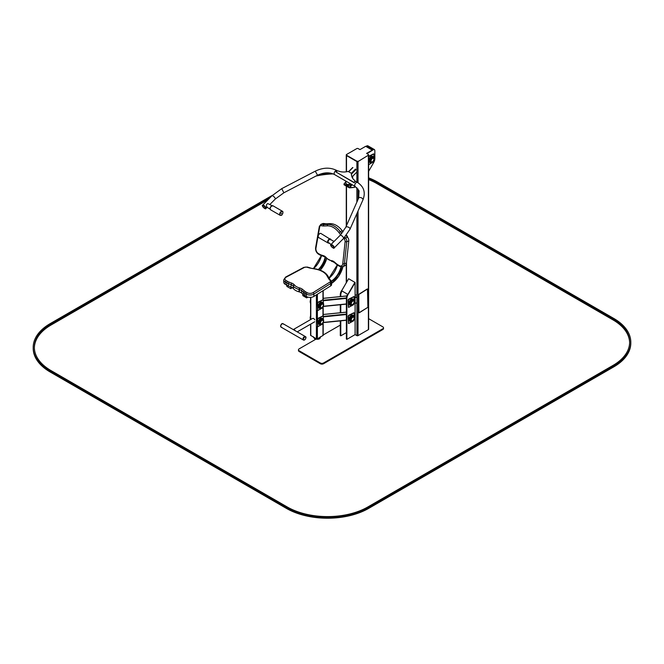 <?xml version="1.0" encoding="UTF-8"?>
<svg xmlns="http://www.w3.org/2000/svg" width="664" height="664" viewBox="0 0 664 664"><rect width="100%" height="100%" fill="white"/><g stroke="black" fill="none" stroke-linecap="round" stroke-linejoin="round"><path stroke-width="1" d="M315.632 339.346L299.149 348.857A2.324 1.345 0 0 0 298.468 349.803L298.468 350.567A2.324 1.345 0 0 0 299.149 351.513L320.297 363.723A2.324 1.345 0 0 0 323.584 363.723L382.829 329.518A2.324 1.345 0 0 0 383.51 328.572L383.51 327.808A2.324 1.345 0 0 0 382.829 326.862L368.628 318.662M340.292 325.103L323.185 334.98M298.468 349.803A2.324 1.345 0 0 0 299.149 350.758L320.297 362.967A2.324 1.345 0 0 0 323.584 362.967L382.829 328.763A2.324 1.345 0 0 0 383.51 327.808M355.099 334.606L346.874 339.354L346.874 298.568A5.818 3.361 -60 0 1 348.077 294.509L355.099 282.615L355.099 334.606L356.875 335.627A0.813 0.473 0 0 0 358.021 335.627L368.387 329.643A0.813 0.473 0 0 0 368.628 329.311L368.628 155.243A0.813 0.473 180 0 1 368.387 155.575A0.813 0.473 0 0 0 368.628 155.243A0.813 0.473 180 0 0 368.561 155.052M358.021 161.186A0.813 0.473 180 0 1 356.875 161.186L346.5 155.193A0.813 0.473 180 0 1 346.5 154.529L356.875 148.545A0.813 0.473 180 0 1 358.021 148.545L359.996 149.591L365.673 146.312L372.255 150.114L366.578 153.392L368.387 154.529A0.813 0.473 180 0 1 368.387 155.193L358.021 161.559A0.813 0.473 180 0 1 356.875 161.559A0.813 0.473 0 0 0 358.021 161.559L358.021 182.766M346.268 171.81L346.268 155.243A0.813 0.473 0 0 0 346.5 155.575L356.875 161.559L346.5 155.575A0.813 0.473 180 0 1 346.334 155.052M365.881 146.429L366.619 146.005A2.324 1.345 -60 0 1 367.391 145.781M366.951 153.699L373.201 149.807A2.324 1.345 -60 0 1 374.371 149.69A2.324 1.345 -60 0 1 374.853 150.753L374.853 158.572A5.818 3.361 -60 0 1 373.641 162.63L368.628 171.312M372.421 150.255L373.043 149.707A2.324 1.345 120 0 1 374.206 149.591L374.371 149.69M346.874 339.354L346.384 339.072L346.384 298.285A5.818 3.361 -60 0 1 347.587 294.227L348.077 294.509M346.384 332.606L340.781 335.843L340.292 335.552L340.292 320.895M340.781 335.843L340.781 320.845M340.781 312.702L340.781 304.693M340.781 296.551L340.781 295.048A5.818 3.361 -60 0 1 341.993 290.998L341.495 290.707A5.818 3.361 -60 0 0 340.292 294.766L340.292 296.601M340.292 312.752L340.292 304.743M348.567 278.847L341.611 290.782M347.911 294.418L354.883 282.349L348.625 278.739L341.661 290.807L347.911 294.418M354.999 282.416L348.027 294.484M366.827 153.625L372.255 150.064L366.005 146.453L366.785 146.005A2.44 1.411 -60 0 1 368.005 145.881L374.264 149.491A2.44 1.411 -60 0 1 374.654 149.973M372.255 150.064L373.043 149.616A2.44 1.411 -60 0 1 374.264 149.491M352.127 184.725L349.745 187.547L354.568 187.381L354.568 186.426M354.368 187.389L349.422 187.879L349.579 187.447M349.563 187.447L344.151 184.318M349.422 187.879L343.993 184.741L344.135 184.318M351.962 184.625L349.563 187.314L351.721 184.484M349.422 187.057L343.993 183.92L345.413 182.326M349.563 187.314L343.993 183.92M310.594 324.156L310.594 335.337L316.396 338.856L317.384 338.856L323.185 335.337L323.185 323.617M312.47 318.529A1.975 1.145 60 0 1 312.611 318.421L293.322 329.56A1.975 1.145 60 0 1 295.181 330.63L294.766 330.398A1.652 0.954 -120 0 0 293.737 329.8L293.314 329.618M295.679 330.987L295.181 330.63M312.611 318.421A1.975 1.145 60 0 1 314.728 319.841M314.728 321.741A1.975 1.145 60 0 1 314.587 321.849L297.223 331.875M294.94 330.489L295.397 330.821M281.063 327.095A1.975 1.145 120 0 0 281.171 327.178A1.975 1.145 -60 0 1 280.764 326.431A1.975 1.145 -60 0 1 281.553 324.356A1.975 1.145 -60 0 1 283.146 323.75A1.975 1.145 120 0 0 281.229 324.796A1.975 1.145 120 0 0 281.063 327.095M305.398 336.598A1.975 1.145 120 0 0 305.365 336.573A1.975 1.145 120 0 0 303.44 337.619A1.975 1.145 120 0 0 303.274 339.926A1.975 1.145 120 0 0 303.382 340.001A1.975 1.145 120 0 0 303.423 340.026M283.495 324.223A1.975 1.145 -60 0 0 283.146 323.75L305.365 336.573A1.975 1.145 120 0 0 303.548 337.461A1.975 1.145 120 0 0 303.124 339.744A1.975 1.145 120 0 0 303.382 340.001L303.465 340.051A1.975 1.145 120 0 0 304.585 339.868M281.752 327.244A1.975 1.145 -60 0 1 281.171 327.178L303.382 340.001M351.447 184.326A3.494 2.681 152 0 1 346.234 184.21L345.537 180.915M334.216 247.888A2.324 0.788 -135.2 0 0 334.258 247.846A2.324 0.788 -135.2 0 0 333.162 245.647A2.324 0.788 -135.2 0 0 330.954 244.568A2.324 0.788 -135.2 0 0 330.921 244.609M265.957 207.732A2.324 0.788 44.8 0 1 265.957 208.421A2.324 0.788 -135.2 0 0 265.808 207.425A2.324 0.788 -135.2 0 0 264.123 205.583A2.324 0.788 -135.2 0 0 262.653 205.143A2.324 0.788 44.8 0 1 264.297 205.715A2.324 0.788 44.8 0 1 265.957 207.732M330.954 244.568A2.324 0.788 -135.2 0 1 332.946 245.439A2.324 0.788 -135.2 0 1 334.341 247.647A2.324 0.788 -135.2 0 1 334.258 247.846L343.529 238.517A2.324 0.788 -135.2 0 0 342.433 236.309A2.324 0.788 -135.2 0 0 340.225 235.23L333.843 241.688A1.975 1.145 120 0 0 332.398 243.14L330.871 244.651C329.385 244.925 334.116 249.573 334.175 247.929A2.324 0.788 -135.2 0 0 334.266 247.73A2.324 0.788 -135.2 0 0 332.863 245.522A2.324 0.788 -135.2 0 0 330.871 244.651M333.843 241.688L332.398 243.14M267.235 207.11C266.82 207.55 266.546 206.861 266.422 205.052A1.975 1.145 -60 0 1 267.866 203.599L272.115 205.707M351.53 173.852L351.414 173.57A14.152 10.508 -21.6 0 0 351.962 176.898A14.152 10.508 -21.6 0 0 354.277 180.102A1.859 1.386 158.4 0 1 354.775 180.658A1.859 1.386 158.4 0 1 354.36 182.102L354.053 182.417L335.951 171.959L336.258 171.652A1.859 1.386 158.4 0 1 338.806 171.171A14.152 10.508 -21.6 0 0 347.836 171.503A0.697 0.515 158.4 0 1 348.368 171.553L351.198 173.196A0.697 0.515 158.4 0 1 351.53 173.852A14.152 10.508 -21.6 0 0 352.02 177.039M354.825 180.807A1.859 1.386 158.4 0 1 354.891 180.948A1.859 1.386 158.4 0 1 354.476 182.392L354.169 182.7L335.951 171.959M352.526 176.417L352.808 176.798A9.354 6.947 -21.6 0 0 352.501 177.993M352.692 176.516A9.354 6.947 -21.6 0 0 352.376 177.778M271.925 195.805A2.324 0.788 44.8 0 1 273.568 196.378A2.324 0.788 44.8 0 1 275.228 198.395A2.324 0.788 44.8 0 1 275.228 199.084L283.877 192.776L281.727 188.651L271.925 195.805L262.653 205.143A2.324 0.788 -135.2 0 0 262.62 205.184M265.915 208.454A2.324 0.788 -135.2 0 0 265.957 208.421L267.036 207.334M281.37 213.202L281.304 213.625L281.37 213.202M271.692 205.998A1.975 1.145 120 0 0 271.053 206.479A1.975 1.145 120 0 0 270.182 208.62M329.219 242.866A1.975 1.145 -60 0 1 328.514 242.833A1.975 1.145 -60 0 1 328.514 240.551A1.975 1.145 -60 0 1 330.489 239.405A1.975 1.145 -60 0 1 330.871 240.003M292.318 287.628L291.181 288.276L291.181 287.055A5.818 3.361 180 0 1 293.197 288.392L293.413 288.649A11.637 6.715 -0 0 0 298.858 291.786L299.298 291.911A5.818 3.361 180 0 1 301.622 293.081L303.39 294.608A11.637 6.715 -0 0 0 304.842 295.629L306.336 296.501A5.237 3.021 -0 0 0 313.889 296.41L330.689 285.91A3.494 2.017 -0 0 0 331.61 284.549L331.087 280.814A1.162 0.847 139.3 0 0 330.207 280.623L328.946 279.162A4.656 2.689 180 0 1 328.697 278.805L326.937 275.734A18.036 10.416 -0 0 0 315.466 269.111L310.146 268.098A4.656 2.689 180 0 1 309.532 267.949L306.992 267.227A2.324 1.345 -0 0 0 304.378 267.443L286.201 277.137A4.075 2.349 -0 0 0 286.093 280.532L287.578 281.387A10.475 6.042 -0 0 0 289.172 282.15L291.828 283.171A6.98 4.034 180 0 1 294.243 284.773L294.459 285.03A10.475 6.042 -0 0 0 299.356 287.861L299.804 287.985A6.98 4.034 180 0 1 302.585 289.379L304.353 290.915A10.475 6.042 -0 0 0 305.664 291.836L307.158 292.699A4.075 2.349 -0 0 0 313.034 292.633L329.834 282.134A2.324 1.345 -0 0 0 330.207 280.623M307.839 297.099L307.133 297.513L307.133 296.874L306.826 297.787L306.826 296.742M346.865 236.525L347.513 236.243L346.226 235.446M302.709 294.019L302.875 295.696L306.66 297.879L307.15 297.596M286.74 285.18L286.906 286.474L290.807 288.674L291.181 284.673A5.818 3.361 180 0 1 293.197 286.018L293.413 286.275A11.637 6.715 -0 0 0 298.858 289.413L299.298 289.537A5.818 3.361 180 0 1 301.622 290.699L303.39 292.235A11.637 6.715 -0 0 0 304.842 293.256L306.336 294.119A5.237 3.021 -0 0 0 313.889 294.036L330.689 283.536A3.494 2.017 -0 0 0 331.61 282.167M292.409 287.686L290.857 288.566L290.857 286.923M346.45 262.986L344.425 263.741A5.237 3.503 -110.5 0 1 342.533 266.696L344.558 265.932A5.237 3.503 -110.5 0 0 346.45 262.986L348.799 240.941A3.494 2.332 -110.5 0 0 347.504 237.197L346.06 235.67M343.089 231.894L342.192 230.715A19.198 12.84 -110.5 0 0 329.975 223.66L326.132 223.826A3.494 2.332 69.5 0 1 325.783 223.809L323.775 223.502A3.494 2.332 -110.5 0 0 322.928 223.577L320.903 224.332L319.351 226.374A1.162 0.573 9.9 0 0 319.683 226.881L315.964 248.12A4.075 2.722 -110.5 0 0 318.322 253.49L319.807 254.345A10.475 7.005 -110.5 0 0 321.285 255.009L323.575 255.74A6.98 4.673 69.5 0 1 326.14 257.466L326.456 257.798A10.475 7.005 -110.5 0 0 331.353 260.628L331.701 260.678A6.98 4.673 69.5 0 1 334.332 261.948L336.465 263.774A10.475 7.005 -110.5 0 0 337.893 264.787L339.395 265.658A4.075 2.722 -110.5 0 0 342.79 263.608L345.131 241.571A2.324 1.56 -110.5 0 0 344.276 239.073L343.637 238.401M285.263 284.333L285.263 281.959A5.237 3.021 -0 0 1 283.736 279.818L283.736 282.192A5.237 3.021 -0 0 0 285.263 284.333L286.757 285.188A11.637 6.715 -0 0 0 288.533 286.035L291.181 287.055M367.325 288.923L358.684 294.393L358.967 312.802L367.897 307.308L367.482 289.023L358.842 294.484L358.842 312.536L359.257 312.777L367.897 307.308L367.482 289.023L358.842 294.484L358.684 312.445L358.684 294.393L367.325 288.923M310.594 306.37L310.594 298.601M310.387 319.708L310.594 314.753M373.948 157.293L373.799 153.907L368.628 156.721M368.628 164.697L373.45 161.916L373.948 159.999M373.591 153.882L368.628 156.339M353.846 296.592L348.6 299.215L348.11 300.07L348.459 307.249M354.194 300.003L354.053 296.609L348.932 299.398L348.434 300.261L348.583 307.415L353.704 304.627L354.194 302.709M353.846 312.744L348.6 315.367L348.11 316.222L348.459 323.401M354.194 316.155L354.053 312.761L348.932 315.558L348.434 316.413L348.583 323.567L353.704 320.778L354.194 318.861M323.044 299.696L317.799 302.319L317.301 303.174L317.649 310.362M323.393 303.108L323.243 299.721L318.122 302.51L317.633 303.365L317.774 310.528L322.895 307.739L323.393 305.813M323.044 315.848L317.799 318.471L317.301 319.326L317.649 326.514M323.393 319.259L323.243 315.873L318.122 318.662L317.633 319.517L317.774 326.68L322.895 323.891L323.393 321.965M368.628 177.844A58.183 33.59 180 0 1 377.608 182.085L613.76 318.429A58.183 33.59 180 0 1 630.8 342.184A58.183 33.59 180 0 1 613.76 365.93L368.678 507.429A58.183 33.59 180 0 1 286.392 507.429L50.24 371.093A58.183 33.59 180 0 1 33.2 347.338A58.183 33.59 180 0 1 50.24 323.584L272.439 195.299M630.8 342.184L630.8 343.13A58.183 33.59 180 0 1 613.76 366.885L368.678 508.383A58.183 33.59 180 0 1 286.392 508.383L50.24 372.039A58.183 33.59 180 0 1 33.2 348.285L33.2 347.338M270.207 197.54L51.062 324.057A57.021 32.918 0 0 0 34.362 347.338A57.021 32.918 0 0 0 51.062 370.612L287.213 506.956A57.021 32.918 0 0 0 367.856 506.956L612.938 365.457A57.021 32.918 0 0 0 629.638 342.184A57.021 32.918 0 0 0 612.938 318.903L376.787 182.558A57.021 32.918 0 0 0 368.628 178.657M629.63 342.657A57.021 32.918 0 0 0 612.938 319.857L376.787 183.513A57.021 32.918 0 0 0 368.628 179.612M333.203 173.927A57.021 32.918 0 0 0 315.939 176.076M330.39 173.105A57.021 32.918 0 0 0 319.251 174.458M267.99 199.764L51.062 325.011A57.021 32.918 0 0 0 34.37 347.811M382.829 329.518L382.829 328.763M323.584 363.723L323.584 362.967M320.297 363.723L320.297 362.967M299.149 351.513L299.149 350.758M368.387 329.643L368.387 155.193M358.021 335.627L358.021 211.036M358.021 199.507L358.021 188.941M346.5 282.308L346.5 262.512M346.5 235.604L346.5 235.097M346.5 225.602L346.5 186.194M346.5 171.768L346.5 155.193M356.875 335.627L356.875 213.642M356.875 202.122L356.875 187.696M356.875 182.085L356.875 161.186M346.874 298.568L346.384 298.285M340.781 295.048L340.292 294.766M373.043 149.616L366.785 146.005M346.384 320.239L323.393 322.563M346.384 312.18L323.185 314.52M346.384 314.072L323.393 316.396M346.384 314.553L323.393 316.869M346.384 320.098L323.393 322.422M323.185 298.368L346.791 295.986M355.099 295.148L356.875 294.965M323.393 300.244L346.392 297.92M355.099 297.04L356.875 296.866M323.393 306.411L346.384 304.087M355.099 303.207L356.875 303.033M323.393 306.27L346.384 303.946M355.099 303.066L356.875 302.892M323.393 300.717L346.384 298.402M355.099 297.522L356.875 297.339M317.384 338.856L317.384 326.439M317.384 318.969L317.384 310.287M317.384 302.817L317.384 294.227M316.396 338.856L316.396 294.841M322.978 335.619L322.978 323.833M322.978 315.715L322.978 307.681M322.978 299.564L322.978 290.724M310.802 335.619L310.802 324.032M310.802 319.467L310.802 297.347M303.207 339.794A1.975 1.145 120 0 0 303.465 340.051L304.643 339.96C306.121 338.109 306.386 336.997 305.44 336.623A1.975 1.145 120 0 0 303.631 337.503A1.975 1.145 120 0 0 303.207 339.794M305.847 337.685A1.975 1.145 120 0 0 305.44 336.623L305.365 336.573M303.672 339.678A1.627 0.938 120 0 0 305.672 338.64A1.627 0.938 120 0 0 304.759 337.121A1.627 0.938 120 0 0 303.672 339.678M281.129 327.153A1.975 1.145 -60 0 1 281.088 327.128A1.975 1.145 -60 0 1 280.681 326.389A1.975 1.145 -60 0 1 281.47 324.306A1.975 1.145 -60 0 1 283.063 323.7A1.975 1.145 -60 0 1 283.105 323.725M280.681 326.074A1.627 0.938 -60 0 1 281.943 323.883M313.466 337.163A3.494 2.017 -0 0 0 314.421 338.192A3.494 2.017 -0 0 0 316.197 338.74M317.583 338.74A3.494 2.017 -0 0 0 320.314 337.163M350.409 183.729A3.494 2.681 152 0 1 345.703 183.222M343.529 238.517L349.994 229.221A2.324 1.245 -156.2 0 0 348.368 227.138A2.324 1.245 -156.2 0 0 345.736 227.337L340.225 235.23M349.994 229.221L362.951 199.864A2.324 1.245 -156.2 0 0 361.324 197.789A2.324 1.245 -156.2 0 0 358.693 197.988L345.736 227.337M281.727 188.651L315.267 171.179L317.267 174.715L317.417 175.304L283.877 192.776M362.951 199.864C365.756 192.502 363.938 186.692 357.514 182.451A2.324 1.345 120 0 0 355.456 183.38A2.324 1.345 120 0 0 354.8 186.02A2.324 1.345 120 0 0 355.182 186.484L359.075 190.809L358.693 197.988M315.267 171.179C323.077 167.394 330.307 167.195 336.972 170.59A2.324 1.345 120 0 0 334.913 171.528A2.324 1.345 120 0 0 334.266 174.159A2.324 1.345 120 0 0 334.639 174.624C329.643 172.034 323.907 172.267 317.417 175.304M348.724 171.76L352.899 167.552M351.522 174.034L355.871 169.66M351.331 173.304L355.531 169.071M333.776 247.747A1.975 0.672 -135.2 0 0 331.643 245.199A1.975 0.672 -135.2 0 0 331.469 246.618A1.975 0.672 -135.2 0 0 333.776 247.747M265.733 207.5A2.324 0.788 -135.2 0 0 264.048 205.666A2.324 0.788 -135.2 0 0 262.579 205.218C261.093 205.491 265.824 210.139 265.882 208.496A2.324 0.788 -135.2 0 0 265.733 207.5M265.276 207.633A1.975 0.672 -135.2 0 0 262.712 205.632A1.975 0.672 -135.2 0 0 264.015 207.998A1.975 0.672 -135.2 0 0 265.276 207.633M280.897 212.107A2.092 1.212 120 0 0 280.532 215.252A2.092 1.212 120 0 0 282.914 212.77A2.092 1.212 120 0 0 280.897 212.107M282.93 212.43A2.324 1.345 120 0 0 282.449 211.268A2.324 1.345 120 0 0 280.673 211.874A2.324 1.345 120 0 0 280.117 215.294A2.324 1.345 120 0 0 281.37 215.128M271.211 206.404A2.324 1.345 120 0 0 270.655 209.832L280.117 215.294L281.37 215.211C281.519 216.198 283.901 211.725 282.449 211.268L272.987 205.798A2.324 1.345 120 0 0 271.211 206.404M318.147 236.367A2.092 1.212 -60 0 1 319.708 233.662M318.629 237.529A2.324 1.345 -60 0 1 318.629 234.84A2.324 1.345 -60 0 1 320.953 233.496C319.832 232.466 317.151 236.766 318.081 236.409L318.629 237.529L328.091 242.991A2.324 1.345 -60 0 1 328.091 240.302A2.324 1.345 -60 0 1 330.415 238.965A2.324 1.345 -60 0 1 330.855 239.621M328.879 243.041A2.324 1.345 -60 0 1 328.091 242.991L328.962 243.09M321.393 255.698A15.479 8.939 -60 0 1 313.582 268.522M326.696 258.578A17.687 10.209 -60 0 1 320.239 270.198M325.567 257.441A15.479 8.939 -60 0 1 318.844 269.717M321.442 255.715A15.131 8.732 -60 0 1 313.64 268.53M325.136 257.109A15.131 8.732 -60 0 1 318.313 269.551M337.329 264.986A15.479 8.939 -60 0 1 329.095 278.116M342.964 266.53A17.687 10.209 -60 0 1 331.61 283.362M341.47 266.887A15.479 8.939 -60 0 1 331.527 281.602M337.378 265.019A15.131 8.732 -60 0 1 329.12 278.15M340.972 266.845A15.131 8.732 -60 0 1 331.328 281.146M342.79 263.608A1.162 0.515 -173.9 0 0 344.425 263.741L346.774 241.696A3.494 2.332 -110.5 0 0 345.479 237.953L344.765 237.197M348.799 240.941L346.774 241.696A1.162 0.515 -173.9 0 1 345.131 241.571M347.504 237.197L345.479 237.953A1.162 0.465 136.5 0 0 344.276 239.073M341.761 233.57L340.167 231.47A19.198 12.84 -110.5 0 0 327.95 224.424L324.107 224.581A3.494 2.332 69.5 0 1 323.758 224.565L321.749 224.258A3.494 2.332 -110.5 0 0 320.903 224.332M342.192 230.715L338.856 232.466A18.036 12.06 -110.5 0 0 327.385 225.843L323.534 226.009A4.656 3.112 69.5 0 1 323.077 225.984L321.061 225.677A2.324 1.56 -110.5 0 0 319.683 226.881M329.975 223.66L327.95 224.424A1.162 0.847 87.6 0 0 327.385 225.843M326.132 223.826L324.107 224.581A1.162 0.847 87.6 0 0 323.534 226.009M325.783 223.809L323.758 224.565A1.162 0.813 98.7 0 0 323.077 225.984M323.775 223.502L321.749 224.258A1.162 0.813 98.7 0 0 321.061 225.677M340.64 234.807L338.856 232.466M319.351 226.374L315.624 247.622A1.162 0.573 9.9 0 0 315.964 248.12M315.624 247.622C315.35 250.436 316.33 252.627 318.546 254.196A1.162 0.672 -60 0 1 318.322 253.49M318.546 254.196L320.04 255.051A1.162 0.672 -60 0 1 319.807 254.345M322.115 255.798A1.162 0.764 -72.3 0 1 321.285 255.009M320.04 255.051L324.032 256.545A1.162 0.764 -72.3 0 1 323.575 255.74M324.032 256.545L326.099 257.956A1.162 0.457 -42.9 0 1 326.14 257.466M326.099 257.956L326.414 258.288A1.162 0.457 -42.9 0 1 326.456 257.798M332.183 261.475A1.162 0.813 -82.3 0 1 331.353 260.628M332.647 261.491A1.162 0.813 -82.3 0 1 331.701 260.678M326.414 258.288L334.39 262.529A1.162 0.548 -49.5 0 1 334.332 261.948M334.39 262.529L336.523 264.355A1.162 0.548 -49.5 0 1 336.465 263.774M336.523 264.355L338.125 265.492A1.162 0.672 -60 0 1 337.893 264.787M338.125 265.492L339.619 266.355A1.162 0.672 -60 0 1 339.395 265.658M286.757 285.188L286.757 282.814A11.637 6.715 -0 0 0 288.533 283.652L291.181 284.673A1.162 0.523 -68.9 0 1 291.828 283.171M288.533 286.035L288.533 283.652A1.162 0.523 -68.9 0 1 289.172 282.15M293.197 288.392L293.197 286.018A1.162 0.855 -39.8 0 1 294.243 284.773M293.413 288.649L293.413 286.275A1.162 0.855 -39.8 0 1 294.459 285.03M298.858 291.786L299.356 287.861M299.298 291.911L299.804 287.985M301.622 293.081L301.622 290.699A1.162 0.788 -49.1 0 1 302.585 289.379M303.39 294.608L303.39 292.235A1.162 0.788 -49.1 0 1 304.353 290.915M304.842 295.629L304.842 293.256A1.162 0.672 -60 0 1 305.664 291.836M306.336 296.501L306.336 294.119A1.162 0.672 -60 0 1 307.158 292.699M313.889 296.41L313.889 294.036A1.162 0.697 -122 0 0 313.034 292.633M330.689 285.91L330.689 283.536A1.162 0.697 -122 0 0 329.834 282.134M286.093 280.532A1.162 0.672 -60 0 0 285.263 281.959L286.757 282.814A1.162 0.672 -60 0 1 287.578 281.387M304.378 267.443A1.162 0.647 61.9 0 0 303.83 267.368L285.653 277.062A1.162 0.647 61.9 0 1 286.201 277.137M331.245 281.27A1.162 0.847 139.3 0 0 331.087 280.814L329.825 279.353A1.162 0.847 139.3 0 0 328.946 279.162M329.751 279.278A1.162 0.905 150.2 0 0 328.697 278.805M329.825 279.353L327.95 276.108A1.162 0.905 150.2 0 0 326.937 275.734M327.95 276.108C325.675 272.489 321.583 270.099 315.682 268.92L315.466 269.111M315.682 268.92L310.146 268.098M310.362 267.907L309.856 267.783A1.162 0.423 106 0 0 309.532 267.949M309.856 267.783L307.316 267.053A1.162 0.423 106 0 0 306.992 267.227M310.387 300.842A3.378 1.95 120 0 0 310.387 302.85M310.387 300.427A2.963 1.71 120 0 0 310.229 302.029M310.387 316.994A3.378 1.95 120 0 0 310.387 319.002M310.387 316.579A2.963 1.71 120 0 0 310.229 318.18M371.649 162.481A3.378 1.95 -60 0 1 370.039 162.605L369.375 162.232A3.378 1.95 -60 0 1 368.86 159.526A3.378 1.95 -60 0 1 371.068 156.546A3.378 1.95 -60 0 1 372.753 156.38L373.409 156.762A3.378 1.95 -60 0 1 374.106 158.223M371.724 156.928A3.378 1.95 -60 0 1 373.409 156.762L374.247 158.505L373.998 159.858C372.355 162.456 371.035 163.377 370.039 162.605A3.378 1.95 -60 0 1 369.516 159.908A3.378 1.95 -60 0 1 371.724 156.928M373.392 160.954A2.963 1.71 -60 0 1 370.08 161.842A2.963 1.71 -60 0 1 372.047 157.451A2.963 1.71 -60 0 1 373.948 157.75A2.963 1.71 -60 0 1 373.658 160.497M372.919 161.535A2.855 1.643 -60 0 1 372.836 161.626A2.855 1.643 -60 0 1 370.105 161.477A2.855 1.643 -60 0 1 372.081 157.567A2.855 1.643 -60 0 1 373.957 159.675A2.855 1.643 -60 0 1 373.923 159.8M372.396 158.215A2.274 1.311 -60 0 1 373.89 159.899A2.274 1.311 -60 0 1 372.994 161.452A2.274 1.311 -60 0 1 370.811 161.335A2.274 1.311 -60 0 1 372.396 158.215M372.462 158.488A1.992 1.154 -60 0 1 373.683 160.223A1.992 1.154 -60 0 1 371.242 161.634A1.992 1.154 -60 0 1 372.462 158.488M351.895 305.191A3.378 1.95 -60 0 1 350.285 305.315L349.629 304.934A3.378 1.95 -60 0 1 349.115 302.236A3.378 1.95 -60 0 1 351.314 299.257A3.378 1.95 -60 0 1 353.007 299.091L353.663 299.472A3.378 1.95 -60 0 1 354.36 300.925M351.978 299.638A3.378 1.95 -60 0 1 353.663 299.472L354.501 301.215L354.252 302.568C352.601 305.166 351.281 306.087 350.285 305.315A3.378 1.95 -60 0 1 349.77 302.61A3.378 1.95 -60 0 1 351.978 299.638M353.646 303.664A2.963 1.71 -60 0 1 350.326 304.544A2.963 1.71 -60 0 1 352.302 300.161A2.963 1.71 -60 0 1 354.202 300.46A2.963 1.71 -60 0 1 353.912 303.207M353.173 304.245A2.855 1.643 -60 0 1 353.082 304.336A2.855 1.643 -60 0 1 350.351 304.187A2.855 1.643 -60 0 1 352.335 300.269A2.855 1.643 -60 0 1 354.211 302.386A2.855 1.643 -60 0 1 354.169 302.502M352.65 300.925A2.274 1.311 -60 0 1 354.144 302.61A2.274 1.311 -60 0 1 353.248 304.162A2.274 1.311 -60 0 1 351.065 304.046A2.274 1.311 -60 0 1 352.65 300.925M352.717 301.19A1.992 1.154 -60 0 1 353.937 302.933A1.992 1.154 -60 0 1 351.497 304.344A1.992 1.154 -60 0 1 352.717 301.19M351.895 321.343A3.378 1.95 -60 0 1 350.285 321.467L349.629 321.086A3.378 1.95 -60 0 1 349.115 318.388A3.378 1.95 -60 0 1 351.314 315.408A3.378 1.95 -60 0 1 353.007 315.242L353.663 315.624A3.378 1.95 -60 0 1 354.36 317.077M351.978 315.79A3.378 1.95 -60 0 1 353.663 315.624L354.501 317.367L354.252 318.72C352.601 321.318 351.281 322.239 350.285 321.467A3.378 1.95 -60 0 1 349.77 318.762A3.378 1.95 -60 0 1 351.978 315.79M353.646 319.816A2.963 1.71 -60 0 1 350.326 320.704A2.963 1.71 -60 0 1 352.302 316.313A2.963 1.71 -60 0 1 354.202 316.612A2.963 1.71 -60 0 1 353.912 319.359M353.173 320.397A2.855 1.643 -60 0 1 353.082 320.488A2.855 1.643 -60 0 1 350.351 320.338A2.855 1.643 -60 0 1 352.335 316.421A2.855 1.643 -60 0 1 354.211 318.537A2.855 1.643 -60 0 1 354.169 318.654M352.65 317.077A2.274 1.311 -60 0 1 354.144 318.762A2.274 1.311 -60 0 1 353.248 320.314A2.274 1.311 -60 0 1 351.065 320.197A2.274 1.311 -60 0 1 352.65 317.077M352.717 317.342A1.992 1.154 -60 0 1 353.937 319.085A1.992 1.154 -60 0 1 351.497 320.496A1.992 1.154 -60 0 1 352.717 317.342M321.094 308.303A3.378 1.95 -60 0 1 319.484 308.428L318.828 308.046A3.378 1.95 -60 0 1 318.305 305.34A3.378 1.95 -60 0 1 320.513 302.369A3.378 1.95 -60 0 1 322.198 302.203L322.853 302.585A3.378 1.95 -60 0 1 323.551 304.037M321.168 302.751A3.378 1.95 -60 0 1 322.853 302.585L323.692 304.319L323.443 305.672C321.799 308.279 320.48 309.192 319.484 308.428A3.378 1.95 -60 0 1 318.969 305.722A3.378 1.95 -60 0 1 321.168 302.751M322.845 306.776A2.963 1.71 -60 0 1 319.525 307.656A2.963 1.71 -60 0 1 321.5 303.274A2.963 1.71 -60 0 1 323.393 303.572A2.963 1.71 -60 0 1 323.102 306.311M322.364 307.349A2.855 1.643 -60 0 1 322.281 307.44A2.855 1.643 -60 0 1 319.55 307.299A2.855 1.643 -60 0 1 321.525 303.382A2.855 1.643 -60 0 1 323.401 305.498A2.855 1.643 -60 0 1 323.368 305.614M321.841 304.029A2.274 1.311 -60 0 1 323.335 305.722A2.274 1.311 -60 0 1 322.438 307.274A2.274 1.311 -60 0 1 320.264 307.158A2.274 1.311 -60 0 1 321.841 304.029M321.907 304.303A1.992 1.154 -60 0 1 323.136 306.038A1.992 1.154 -60 0 1 320.687 307.449A1.992 1.154 -60 0 1 321.907 304.303M321.094 324.455A3.378 1.95 -60 0 1 319.484 324.58L318.828 324.198A3.378 1.95 -60 0 1 318.305 321.492A3.378 1.95 -60 0 1 320.513 318.521A3.378 1.95 -60 0 1 322.198 318.355L322.853 318.737A3.378 1.95 -60 0 1 323.551 320.189M321.168 318.903A3.378 1.95 -60 0 1 322.853 318.737L323.692 320.471L323.443 321.824C321.799 324.43 320.48 325.343 319.484 324.58A3.378 1.95 -60 0 1 318.969 321.874A3.378 1.95 -60 0 1 321.168 318.903M322.845 322.928A2.963 1.71 -60 0 1 319.525 323.808A2.963 1.71 -60 0 1 321.5 319.425A2.963 1.71 -60 0 1 323.393 319.724A2.963 1.71 -60 0 1 323.102 322.472M322.364 323.501A2.855 1.643 -60 0 1 322.281 323.592A2.855 1.643 -60 0 1 319.55 323.451A2.855 1.643 -60 0 1 321.525 319.533A2.855 1.643 -60 0 1 323.401 321.65A2.855 1.643 -60 0 1 323.368 321.766M321.841 320.181A2.274 1.311 -60 0 1 323.335 321.874A2.274 1.311 -60 0 1 322.438 323.426A2.274 1.311 -60 0 1 320.264 323.31A2.274 1.311 -60 0 1 321.841 320.181M321.907 320.455A1.992 1.154 -60 0 1 323.136 322.189A1.992 1.154 -60 0 1 320.687 323.6A1.992 1.154 -60 0 1 321.907 320.455M286.392 507.429L286.392 508.383M368.678 507.429L368.678 508.383M50.24 371.093L50.24 372.039M613.76 365.93L613.76 366.885M612.938 318.903L612.938 319.857M376.787 182.558L376.787 183.513M51.062 324.057L51.062 325.011M346.268 282.723L346.268 263.923M346.268 226.142L346.268 186.053M346.384 312.138L323.185 314.479M346.384 320.28L323.393 322.604M323.185 298.327L346.799 295.936M355.099 295.098L356.875 294.924M323.393 306.453L346.384 304.129M355.099 303.249L356.875 303.074M323.185 315.84L323.185 307.465M323.185 299.688L323.185 290.6M310.594 319.583L310.594 297.364M283.146 323.75L283.063 323.7C282.109 323.941 282.225 322.214 280.582 326.248L281.171 327.178M320.38 336.764C320.463 339.005 318.596 339.752 314.786 338.989L313.4 336.764M269.916 204.437L275.228 199.084M334.639 174.624L355.182 186.484M336.972 170.59L337.636 170.98M354.883 180.94L357.514 182.451M328.514 242.833L331.162 244.36M330.489 239.405L334.042 241.455M270.14 209.135L266.945 207.284M348.558 171.669L352.684 167.519M351.986 176.956L356.875 172.034M270.655 209.832C269.791 208.737 269.916 207.583 271.045 206.38L272.987 205.798M330.938 239.662L320.953 233.496M321.318 255.665L313.483 268.497M326.754 258.645L320.305 270.231M337.262 264.936L329.053 278.042M343.056 266.496L338.756 276.249L331.61 283.478M307.98 297.14L307.15 297.621M342.533 266.696L339.619 266.355M283.736 279.818L285.653 277.062M303.83 267.368L307.316 267.053M310.387 300.252L310.387 302.958M310.387 316.404L310.387 319.11M372.836 161.626L373.957 159.675M353.082 304.336L354.211 302.386M353.082 320.488L354.211 318.537M322.281 307.44L323.401 305.498M322.281 323.592L323.401 321.65"/></g></svg>
